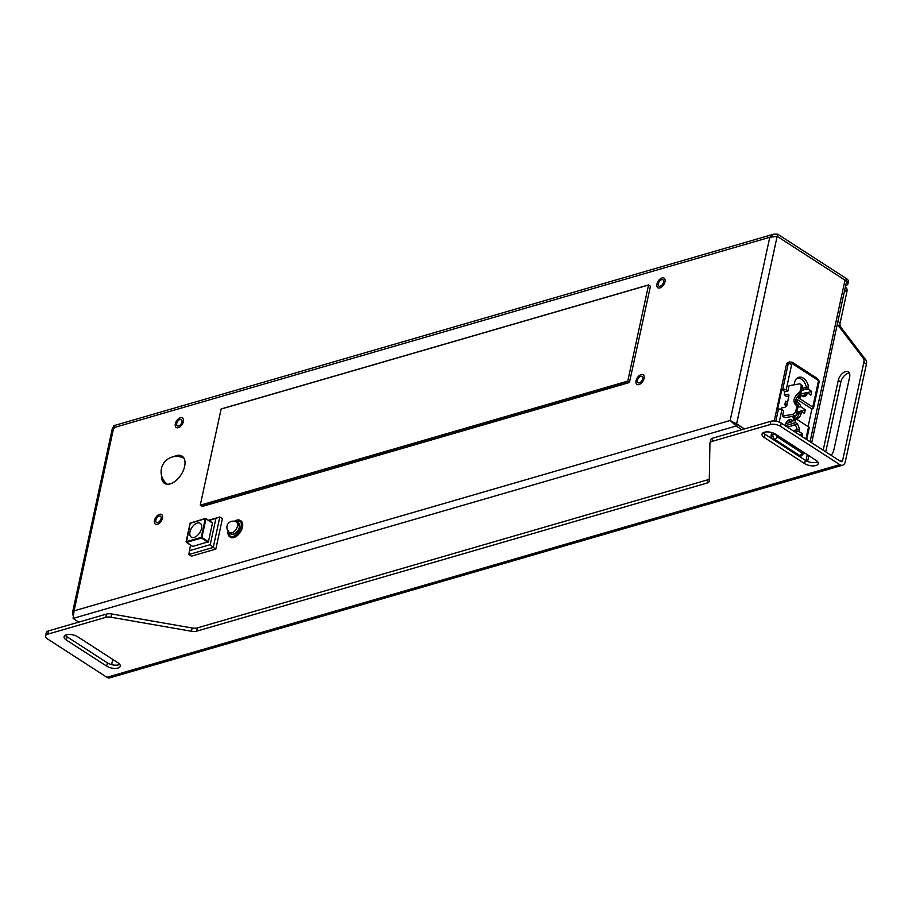 <?xml version="1.0" encoding="UTF-8"?>
<svg xmlns="http://www.w3.org/2000/svg" width="912" height="912" viewBox="0 0 912 912"><rect width="100%" height="100%" fill="white"/><g stroke="black" fill="none" stroke-linecap="round" stroke-linejoin="round"><path stroke-width="1.37" d="M161.572 475.665A16.199 9.268 -57.1 0 0 164.491 483.349A16.199 9.268 -57.1 0 0 175.97 480.624A16.199 9.268 -57.1 0 0 184.623 466.442A16.199 9.268 -57.1 0 0 182.081 456.125A16.199 9.268 -57.1 0 0 173.884 456.616M155.861 520.079A3.739 2.143 -57.1 0 0 156.442 522.462A3.739 2.143 -57.1 0 0 159.098 521.835A3.739 2.143 -57.1 0 0 161.093 518.563A3.739 2.143 -57.1 0 0 160.501 516.181A3.739 2.143 -57.1 0 0 157.856 516.808A3.739 2.143 -57.1 0 0 155.861 520.079M637.454 380.327A3.739 2.143 -57.1 0 0 638.035 382.709A3.739 2.143 -57.1 0 0 640.691 382.082A3.739 2.143 -57.1 0 0 642.686 378.811A3.739 2.143 -57.1 0 0 642.094 376.428A3.739 2.143 -57.1 0 0 639.449 377.055A3.739 2.143 -57.1 0 0 637.454 380.327M176.757 423.442A3.739 2.143 -57.1 0 0 177.338 425.824A3.739 2.143 -57.1 0 0 179.995 425.197A3.739 2.143 -57.1 0 0 181.99 421.925A3.739 2.143 -57.1 0 0 181.397 419.543A3.739 2.143 -57.1 0 0 178.752 420.17A3.739 2.143 -57.1 0 0 176.757 423.442M658.339 283.689A3.739 2.143 -57.1 0 0 658.931 286.072A3.739 2.143 -57.1 0 0 661.576 285.445A3.739 2.143 -57.1 0 0 663.583 282.173A3.739 2.143 -57.1 0 0 662.99 279.79A3.739 2.143 -57.1 0 0 660.345 280.417A3.739 2.143 -57.1 0 0 658.339 283.689M811.669 442.765L846.382 282.23A4.982 2.246 -167.8 0 0 844.991 280.155L777.161 236.333L777.64 234.156L773.821 234.145L769.774 237.291L777.161 236.333L845.857 280.714A7.478 3.374 12.2 0 1 847.932 283.814A7.478 3.374 12.2 0 1 845.766 285.559L845.652 285.593M114.103 428.743C112.073 428.059 111.937 427.705 113.692 427.682C113.305 425.516 113.601 425.14 114.57 426.565M777.161 236.333L736.622 423.852L744.5 428.936L730.17 420.466L736.155 426.018L73.097 618.439L74.089 610.858L72.436 612.978L72.698 614.939M73.097 618.439L78.785 622.109M741.844 429.7L736.155 426.018L736.622 423.852L731.88 421.572L733.613 422.826M730.17 420.466L769.774 237.291L113.692 427.682L74.089 610.858L730.17 420.466L731.88 421.572M777.64 234.156L846.325 278.536A7.478 3.374 -167.8 0 1 848.399 281.637L847.932 283.814M165.403 483.816A16.199 9.268 122.9 0 1 163.499 480.134M178.741 456.536A16.199 9.268 122.9 0 1 182.89 456.764M154.47 520.49A5.734 3.283 122.9 0 1 157.525 515.474A5.734 3.283 122.9 0 1 161.584 514.516A5.734 3.283 122.9 0 1 162.484 518.164A5.734 3.283 122.9 0 1 159.429 523.169A5.734 3.283 122.9 0 1 155.371 524.138A5.734 3.283 122.9 0 1 154.47 520.49M636.052 380.737A5.734 3.283 122.9 0 1 639.118 375.721A5.734 3.283 122.9 0 1 643.177 374.764A5.734 3.283 122.9 0 1 644.077 378.412A5.734 3.283 122.9 0 1 641.022 383.416A5.734 3.283 122.9 0 1 636.952 384.385A5.734 3.283 122.9 0 1 636.052 380.737M175.355 423.852A5.734 3.283 122.9 0 1 178.421 418.836A5.734 3.283 122.9 0 1 182.48 417.867A5.734 3.283 122.9 0 1 183.38 421.515A5.734 3.283 122.9 0 1 180.325 426.531A5.734 3.283 122.9 0 1 176.255 427.5A5.734 3.283 122.9 0 1 175.355 423.852M656.948 284.099A5.734 3.283 122.9 0 1 660.014 279.083A5.734 3.283 122.9 0 1 664.073 278.114A5.734 3.283 122.9 0 1 664.973 281.762A5.734 3.283 122.9 0 1 661.907 286.778A5.734 3.283 122.9 0 1 657.848 287.747A5.734 3.283 122.9 0 1 656.948 284.099M179.368 456.65A17.203 9.838 122.9 0 1 180.69 456.342M164.114 482.003A17.203 9.838 122.9 0 1 163.852 480.67M208.609 520.25L219.826 516.99L222.403 518.654L215.825 549.092L191.395 556.183L188.818 554.519L190.528 545.114M209.065 520.547L219.826 516.99L213.248 547.428L215.825 549.092M215.893 518.563L210.25 544.646L189.32 550.723M192.717 546.436L208.438 541.717L212.473 523.021L205.964 518.632M210.25 544.646L213.248 547.428L188.818 554.519M201.495 528.538A8.231 4.708 -57.1 0 0 197.288 523.032A8.231 4.708 -57.1 0 0 189.981 531.878A8.231 4.708 -57.1 0 0 194.188 537.385A8.231 4.708 -57.1 0 0 201.495 528.538M230.086 536.986A9.724 5.563 -57.1 0 0 230.417 537.225A9.724 5.563 -57.1 0 0 237.302 535.595A9.724 5.563 -57.1 0 0 242.489 527.09A9.724 5.563 -57.1 0 0 240.962 520.9A9.724 5.563 -57.1 0 0 240.608 520.695M796.438 378.731A9.348 6.395 73.8 0 1 797.156 378.457A9.348 6.395 73.8 0 1 802.526 380.053A9.348 6.395 73.8 0 1 804.407 382.31A9.348 6.395 73.8 0 1 806.265 387.224L805.82 389.242L808.032 389.036L808.499 386.87L801.91 388.489M801.477 390.507L805.82 389.242M808.032 389.036L811.691 391.408L810.893 395.101L807.234 392.73L806.755 394.907A10.021 6.863 73.8 0 1 803.176 396.731L800.873 395.238L800.394 397.484L798.331 396.15L798.49 395.409M787.922 391.031L784.936 391.567L781.846 389.561L782.713 389.31A2.497 1.129 12.2 0 1 786.178 389.914L787.922 391.031L789.074 385.708L799.026 383.952A3.488 2.314 128.7 0 1 800.542 384.271A3.488 2.314 128.7 0 1 801.112 386.517L799.778 392.707L798.342 392.958L799.858 394.212A8.105 5.449 129.5 0 0 796.016 404.871M797.168 397.016L812.797 407.105A2.497 1.129 12.2 0 1 813.481 408.143A2.497 1.129 12.2 0 1 812.763 408.724L811.897 408.975L797.464 399.661L796.985 401.907L795.389 402.83M808.499 386.87A10.021 6.863 73.8 0 0 806.493 381.433A10.021 6.863 73.8 0 0 797.145 378.104A10.021 6.863 73.8 0 0 794.352 384.773M796.586 413.125L798.194 405.715L797.191 404.666L795.355 404.632M795.766 404.917C792.688 401.622 793.554 397.643 798.342 392.958M797.191 404.666L795.857 410.867A3.488 2.314 128.7 0 1 792.437 414.39L794.557 416.089L784.856 417.685L782.496 416.146L792.437 414.39M782.496 416.146L783.647 410.822L781.903 409.693A2.497 1.129 -167.8 0 0 778.438 409.089L777.56 409.34L781.846 389.561M784.936 391.567L784.217 394.93L787.729 394.315L788.948 395.774L786.874 405.338L784.913 407.356L781.39 407.972L781.105 409.306M788.971 395.101L787.729 394.315L788.549 394.44M784.217 394.93L786.532 396.435L788.891 396.047M786.611 406.022L784.799 404.848L785.597 401.155L787.512 402.397M799.778 392.707L800.759 393.79L799.003 394.919M795.857 410.867L796.621 411.472L796.541 413.33L795.925 415.53L794.557 416.089M795.663 400.186L797.464 399.661M771.871 438.695A3.739 2.565 73.8 0 1 771.199 435.035L771.734 432.527M774.231 420.979L786.475 364.378A3.739 2.565 73.8 0 1 788.002 362.452L789.746 361.939A3.739 2.565 -106.2 0 0 788.219 363.865L786.475 364.378M806.698 439.55L809.206 427.922A2.497 1.129 -167.8 0 0 808.522 426.896L794.455 417.81M799.334 429.267L797.099 429.62L796.655 431.638L798.866 431.433L799.334 429.267A10.021 6.863 73.8 0 0 797.327 423.829L795.025 422.336L793.144 423.43L795.332 424.844L797.327 423.829M793.144 423.43L785.289 425.71A10.021 6.863 73.8 0 1 787.079 421.344A10.021 6.863 73.8 0 1 787.979 420.489A10.021 6.863 73.8 0 1 790.658 419.52L792.961 421.013L793.44 418.768L795.503 420.101L795.025 422.336M798.866 431.433L802.526 433.804L801.944 436.472M798.194 405.715L796.541 413.33M800.542 393.323L802.4 386.221L801.876 387.121L801.112 386.517M795.686 415.484L794.352 417.935A4.241 2.85 -50.5 0 1 793.554 418.061L791.935 416.214M786.007 405.635L786.874 405.384M798.125 406A9.348 6.395 73.8 0 1 798.502 406.98L800.861 406.866A10.021 6.863 73.8 0 0 799.288 403.389L796.985 401.907M811.897 408.975L808.078 426.611M794.5 417.73L795.982 418.688A10.021 6.863 73.8 0 0 801.203 413.341L801.591 411.551L796.712 412.532M800.861 406.866L805.273 409.727L804.475 413.421L801.591 411.551M797.669 405.042A9.348 6.395 73.8 0 0 797.293 404.404L799.288 403.389M795.435 403.195L797.293 404.404L795.959 404.791M798.502 406.98L797.875 407.162M796.792 412.19L805.273 409.727M799.379 411.757L798.992 413.546L801.203 413.341M795.378 418.3A9.348 6.395 73.8 0 0 798.992 413.546L796.267 414.344M799.345 456.445A3.739 2.565 73.8 0 0 799.71 456.376L801.454 455.875A3.739 2.565 -106.2 0 1 799.71 455.544L774.812 439.459L773.593 439.812M784.856 404.586L787.181 403.913M793.121 430.772L797.099 429.62A9.348 6.395 73.8 0 0 795.332 424.844L787.466 427.124M795.139 432.083L796.655 431.638M799.265 434.75L802.526 433.804M792.995 420.82L795.503 420.101M790.658 419.52L788.903 420.683A9.348 6.395 73.8 0 0 787.979 420.854A9.348 6.395 73.8 0 0 787.273 421.127M787.227 421.173L788.903 420.683L791.092 422.096L792.961 421.013M791.092 422.096L785.791 423.635M802.583 396.344A9.348 6.395 73.8 0 0 804.589 394.964L806.755 394.907M807.234 392.73L805.022 392.947L804.589 394.964L801.739 395.797M805.022 392.947L800.599 394.223M800.873 395.238L798.513 395.375M807.04 392.753L811.691 391.408M709.308 479.028A7.478 3.374 12.2 0 1 707.792 479.78L197.38 627.901A7.478 3.374 12.2 0 1 192.17 627.992L111.709 613.97A7.478 3.374 -167.8 0 0 106.499 614.072L48.461 630.91A7.478 3.374 -167.8 0 0 46.307 632.666L45.6 635.926A7.478 3.374 12.2 0 0 47.675 639.027L106.921 677.308A6.236 4.264 73.8 0 0 109.828 677.855L842.688 465.188A6.236 4.264 -106.2 0 0 845.242 461.974L866.4 364.127A7.478 4.275 -57.1 0 0 865.864 359.955L840.693 327.032A7.478 4.275 122.9 0 1 840.157 322.859L846.86 291.863A7.478 4.275 -57.1 0 0 845.686 287.109L845.367 286.904M849.403 373.099A8.105 4.64 122.9 0 0 840.864 381.991L825.759 451.862M837.444 323.566A7.478 4.275 -57.1 0 0 838.117 325.367L863.288 358.291A7.478 4.275 122.9 0 1 863.824 362.463L842.665 460.309A2.497 1.71 73.8 0 1 841.651 461.597A2.497 1.71 73.8 0 1 840.476 461.381L781.231 423.1A7.478 3.374 -167.8 0 0 770.845 421.287L712.819 438.125A7.478 3.374 -167.8 0 0 710.665 439.869L709.958 443.129A7.478 3.374 12.2 0 1 712.112 441.385L770.15 424.547A7.478 3.374 12.2 0 1 780.535 426.36L839.781 464.641A6.236 4.264 -106.2 0 0 842.688 465.188M45.6 635.926A7.478 3.374 12.2 0 1 47.755 634.171L105.792 617.333A7.478 3.374 12.2 0 1 111.002 617.242L191.463 631.264A7.478 3.374 -167.8 0 0 196.673 631.161L707.085 483.041A7.478 3.374 -167.8 0 0 709.24 481.297A7.478 3.374 -167.8 0 0 709.274 481L709.924 443.437A7.478 3.374 12.2 0 1 709.958 443.129M106.681 666.125L66.325 640.042A8.105 3.659 -167.8 0 1 64.079 636.69A8.105 3.659 -167.8 0 1 69.335 634.433A8.105 3.659 -167.8 0 1 77.668 636.747L118.024 662.83A8.105 3.659 -167.8 0 1 120.27 666.182A8.105 3.659 -167.8 0 1 115.003 668.439A8.105 3.659 -167.8 0 1 106.681 666.125L107.377 662.864L67.032 636.781A8.105 3.659 12.2 0 1 65.299 635.242M775.622 434.215A8.105 3.659 -167.8 0 0 767.3 431.889A8.105 3.659 -167.8 0 0 762.033 434.146A8.105 3.659 -167.8 0 0 764.279 437.509L804.635 463.581A8.105 3.659 -167.8 0 0 812.957 465.895A8.105 3.659 -167.8 0 0 818.224 463.649A8.105 3.659 -167.8 0 0 815.978 460.286L775.622 434.215M111.617 664.631L112.746 659.422M831.151 455.35A8.105 4.64 -57.1 0 0 833.887 449.867L849.631 377.032A8.105 4.64 -57.1 0 0 848.365 371.879A8.105 4.64 -57.1 0 0 842.62 373.247A8.105 4.64 -57.1 0 0 838.288 380.327L823.183 450.197M817.711 461.825A8.105 3.659 12.2 0 1 805.342 460.321L764.986 434.237A8.105 3.659 12.2 0 1 763.253 432.698M119.746 664.369A8.105 3.659 12.2 0 1 107.377 662.864M650.438 286.243L629.44 382.447L627.764 381.113L648.546 285.023L650.438 286.243M221.046 409.078L648.546 285.023L221.149 408.952L200.264 505.168L202.145 506.445M845.857 280.714L846.325 278.536M805.969 460.697L807.268 454.666M810.061 441.727L844.991 280.155M205.291 518.586L190.255 523.032L186.458 542.389L186.208 541.728L201.221 537.373L205.257 518.677L190.198 523.317M205.257 518.677L205.952 518.803L205.257 518.677M212.473 523.021L205.952 518.803L201.905 537.499L208.438 541.717M201.221 537.373L201.905 537.499L201.472 538.034L201.221 537.373M207.993 542.252L201.472 538.034L186.458 542.389L192.991 546.607M231.021 533.463A6.361 3.637 -57.1 0 0 231.557 533.953A6.361 3.637 -57.1 0 0 234.475 533.908M229.904 532.745A6.851 3.922 -57.1 0 0 234.715 533.771A6.851 3.922 -57.1 0 0 239.446 527.056A6.851 3.922 122.9 0 0 239.457 526.999A6.851 3.922 -57.1 0 0 236.664 522.28M239.605 525.973A6.361 3.637 -57.1 0 0 238.454 523.283A6.361 3.637 -57.1 0 0 237.781 522.998M235.33 520.763A9.724 5.563 122.9 0 1 240.278 520.456A9.724 5.563 122.9 0 1 241.805 526.646A9.724 5.563 122.9 0 1 241.794 526.691A9.724 5.563 122.9 0 1 236.596 535.162A9.724 5.563 122.9 0 1 229.721 536.78A9.724 5.563 122.9 0 1 227.977 532.152M234.361 521.288A9.223 5.278 122.9 0 1 241.11 526.52A9.223 5.278 122.9 0 1 241.11 526.566A9.223 5.278 122.9 0 1 233.221 536.347A9.223 5.278 122.9 0 1 228.057 531.046M236.493 522.166A6.236 3.568 122.9 0 1 237.473 526.133A6.236 3.568 122.9 0 1 234.145 531.582A6.236 3.568 122.9 0 1 229.733 532.631A6.236 6.236 0 0 1 227.02 526.076A6.236 6.236 0 0 1 236.493 522.166L238.933 523.739M812.797 407.105L818.292 381.672A1.243 0.855 -106.2 0 0 817.676 380.03L792.767 363.945A1.243 0.855 -106.2 0 0 791.673 364.469L786.178 389.914M813.481 408.143L818.987 382.709A2.497 1.129 -167.8 0 0 818.292 381.672M817.676 380.03A2.497 1.425 -57.1 0 0 817.277 378.446C819.101 380.498 819.671 381.911 818.987 382.709M817.277 378.446L792.38 362.349A2.497 1.425 122.9 0 1 792.767 363.945M791.673 364.469A2.497 1.129 -167.8 0 0 788.219 363.865L782.713 389.31M771.199 435.035L772.943 434.534L773.262 433.04M775.827 421.15L778.438 409.089M776.477 434.762L776.397 435.127A1.243 0.855 -106.2 0 0 777.024 436.78L801.922 452.865A1.243 0.855 -106.2 0 0 803.016 452.329L803.096 451.964M805.889 439.025L808.522 426.896M781.903 409.693L779.224 422.074M796.621 411.472L797.954 405.281M802.378 386.346L800.782 393.722M777.024 436.78A2.497 1.425 122.9 0 1 774.812 439.459A3.739 2.565 -106.2 0 1 772.943 434.534A2.497 1.129 12.2 0 1 776.397 435.127M798.49 455.897L799.71 455.544A2.497 1.425 -57.1 0 0 801.922 452.865M803.016 452.329A2.497 1.129 12.2 0 1 803.711 453.367L803.894 452.489M846.86 291.863L844.615 290.415M837.911 321.412L840.157 322.859M840.693 327.032L838.117 325.367M863.288 358.291L865.864 359.955M866.4 364.127L863.824 362.463M106.921 677.308L839.781 464.641M781.231 423.1L780.535 426.36M770.15 424.547L770.845 421.287M712.819 438.125L712.112 441.385M707.085 483.041L707.792 479.78M197.38 627.901L196.673 631.161M191.463 631.264L192.17 627.992M111.709 613.97L111.002 617.242M105.792 617.333L106.499 614.072M48.461 630.91L47.755 634.171M840.02 461.084L842.665 460.309M764.986 434.237L764.279 437.509M804.635 463.581L805.342 460.321M67.032 636.781L66.325 640.042M840.864 381.991L838.288 380.327M201.94 506.502L629.44 382.447M200.264 505.168L627.764 381.113M627.889 381.444L200.389 505.499M773.821 234.145L113.726 425.699M112.461 427.888L72.436 612.978M808.876 455.704L807.622 461.472M184.042 458.314A15.47 15.47 0 0 0 161.435 468.586A15.47 15.47 0 0 0 167.295 484.238M212.405 522.701L205.462 518.426L190.106 523.146L186.071 541.842L192.808 546.584M238.454 523.283L239.309 527.125C239.275 531.217 231.876 536.017 231.557 533.953M240.962 520.9L234.19 521.265M228.057 530.385L230.417 537.225M232.172 534.215L229.733 532.631M792.38 362.349L789.746 361.939M802.4 385.765L800.542 384.271M800.77 393.756L802.389 386.278M801.454 455.875L803.711 453.367M629.554 382.47L202.054 506.525M648.649 284.897L221.149 408.952"/></g></svg>
